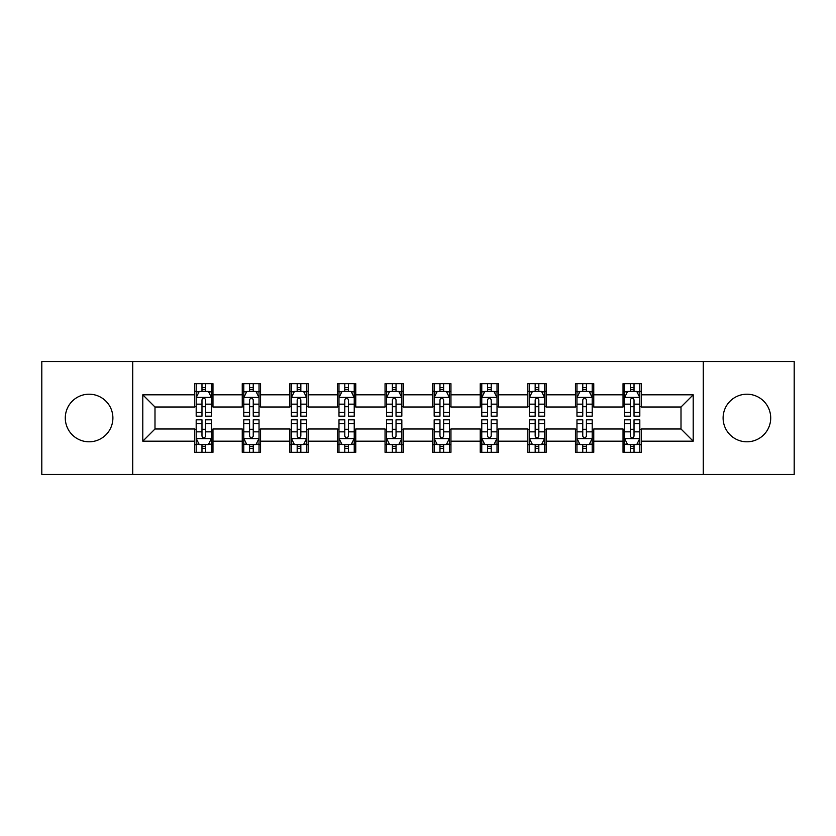 <?xml version="1.0" encoding="UTF-8"?>
<svg xmlns="http://www.w3.org/2000/svg" width="836" height="836" viewBox="0 0 836 836"><rect width="100%" height="100%" fill="white"/><g stroke="black" fill="none" stroke-linecap="round" stroke-linejoin="round"><path stroke-width="1.25" d="M746.903 394.205A23.795 23.795 0 0 0 723.109 418A23.795 23.795 0 0 0 746.903 441.795A23.795 23.795 0 0 0 770.708 418A23.795 23.795 0 0 0 746.903 394.205M89.097 394.205A23.795 23.795 0 0 0 65.292 418A23.795 23.795 0 0 0 89.097 441.795A23.795 23.795 0 0 0 112.891 418A23.795 23.795 0 0 0 89.097 394.205M703.275 474.44L794.2 474.44L794.2 361.56L703.275 361.56L703.275 474.44L132.725 474.44L132.725 361.56L41.8 361.56L41.8 474.44L132.725 474.44M703.275 361.56L132.725 361.56M641.337 394.811L641.337 383.672L623.029 383.672L623.029 394.811L593.748 394.811L593.748 383.672L575.44 383.672L575.44 394.811L546.148 394.811L546.148 383.672L527.84 383.672L527.84 394.811L498.549 394.811L498.549 383.672L480.24 383.672L480.24 394.811L450.949 394.811L450.949 383.672L432.64 383.672L432.64 394.811L403.36 394.811L403.36 383.672L385.051 383.672L385.051 394.811L355.76 394.811L355.76 383.672L337.451 383.672L337.451 394.811L308.16 394.811L308.16 383.672L289.852 383.672L289.852 394.811L260.56 394.811L260.56 383.672L242.252 383.672L242.252 394.811L212.971 394.811L212.971 383.672L194.663 383.672L194.663 394.811L142.789 394.811L142.789 441.189L154.994 428.983L194.663 428.983L194.663 452.328L212.971 452.328L212.971 428.983L242.252 428.983L242.252 452.328L260.56 452.328L260.56 428.983L289.852 428.983L289.852 452.328L308.16 452.328L308.16 428.983L337.451 428.983L337.451 452.328L355.76 452.328L355.76 428.983L385.051 428.983L385.051 452.328L403.36 452.328L403.36 428.983L432.64 428.983L432.64 452.328L450.949 452.328L450.949 428.983L480.24 428.983L480.24 452.328L498.549 452.328L498.549 428.983L527.84 428.983L527.84 452.328L546.148 452.328L546.148 428.983L575.44 428.983L575.44 452.328L593.748 452.328L593.748 428.983L623.029 428.983L623.029 452.328L641.337 452.328L641.337 428.983L681.006 428.983L681.006 407.017L641.337 407.017L641.337 394.811L693.211 394.811L693.211 441.189L641.337 441.189M623.029 441.189L593.748 441.189M575.44 441.189L546.148 441.189M527.84 441.189L498.549 441.189M480.24 441.189L450.949 441.189M432.64 441.189L403.36 441.189M385.051 441.189L355.76 441.189M337.451 441.189L308.16 441.189M289.852 441.189L260.56 441.189M242.252 441.189L212.971 441.189M194.663 441.189L142.789 441.189M623.029 394.811L623.029 407.017L593.748 407.017L593.748 394.811M575.44 394.811L575.44 407.017L546.148 407.017L546.148 394.811M527.84 394.811L527.84 407.017L498.549 407.017L498.549 394.811M480.24 394.811L480.24 407.017L450.949 407.017L450.949 394.811M432.64 394.811L432.64 407.017L403.36 407.017L403.36 394.811M385.051 394.811L385.051 407.017L355.76 407.017L355.76 394.811M337.451 394.811L337.451 407.017L308.16 407.017L308.16 394.811M289.852 394.811L289.852 407.017L260.56 407.017L260.56 394.811M242.252 394.811L242.252 407.017L212.971 407.017L212.971 394.811M194.663 394.811L194.663 407.017L154.994 407.017L142.789 394.811M154.994 407.017L154.994 428.983M693.211 441.189L681.006 428.983M681.006 407.017L693.211 394.811M194.663 391.3L196.188 391.3M201.978 391.3L205.646 391.3M211.445 391.3L212.971 391.3M194.663 406.714L196.188 406.714M201.978 406.714L205.646 406.714M211.445 406.714L212.971 406.714M194.663 429.286L196.188 429.286M201.978 429.286L205.646 429.286M211.445 429.286L212.971 429.286M194.663 444.7L196.188 444.7M201.978 444.7L205.646 444.7M211.445 444.7L212.971 444.7M242.252 429.286L243.778 429.286M249.577 429.286L253.245 429.286M259.035 429.286L260.56 429.286M242.252 444.7L243.778 444.7M249.577 444.7L253.245 444.7M259.035 444.7L260.56 444.7M242.252 391.3L243.778 391.3M249.577 391.3L253.245 391.3M259.035 391.3L260.56 391.3M242.252 406.714L243.778 406.714M249.577 406.714L253.245 406.714M259.035 406.714L260.56 406.714M289.852 429.286L291.377 429.286M297.177 429.286L300.835 429.286M306.634 429.286L308.16 429.286M289.852 444.7L291.377 444.7M297.177 444.7L300.835 444.7M306.634 444.7L308.16 444.7M289.852 391.3L291.377 391.3M297.177 391.3L300.835 391.3M306.634 391.3L308.16 391.3M289.852 406.714L291.377 406.714M297.177 406.714L300.835 406.714M306.634 406.714L308.16 406.714M337.451 429.286L338.977 429.286M344.777 429.286L348.434 429.286M354.234 429.286L355.76 429.286M337.451 444.7L338.977 444.7M344.777 444.7L348.434 444.7M354.234 444.7L355.76 444.7M337.451 391.3L338.977 391.3M344.777 391.3L348.434 391.3M354.234 391.3L355.76 391.3M337.451 406.714L338.977 406.714M344.777 406.714L348.434 406.714M354.234 406.714L355.76 406.714M385.051 429.286L386.577 429.286M392.366 429.286L396.034 429.286M401.834 429.286L403.36 429.286M385.051 444.7L386.577 444.7M392.366 444.7L396.034 444.7M401.834 444.7L403.36 444.7M385.051 391.3L386.577 391.3M392.366 391.3L396.034 391.3M401.834 391.3L403.36 391.3M385.051 406.714L386.577 406.714M392.366 406.714L396.034 406.714M401.834 406.714L403.36 406.714M432.64 429.286L434.166 429.286M439.966 429.286L443.634 429.286M449.423 429.286L450.949 429.286M432.64 444.7L434.166 444.7M439.966 444.7L443.634 444.7M449.423 444.7L450.949 444.7M432.64 391.3L434.166 391.3M439.966 391.3L443.634 391.3M449.423 391.3L450.949 391.3M432.64 406.714L434.166 406.714M439.966 406.714L443.634 406.714M449.423 406.714L450.949 406.714M480.24 429.286L481.766 429.286M487.566 429.286L491.223 429.286M497.023 429.286L498.549 429.286M480.24 444.7L481.766 444.7M487.566 444.7L491.223 444.7M497.023 444.7L498.549 444.7M480.24 391.3L481.766 391.3M487.566 391.3L491.223 391.3M497.023 391.3L498.549 391.3M480.24 406.714L481.766 406.714M487.566 406.714L491.223 406.714M497.023 406.714L498.549 406.714M527.84 429.286L529.366 429.286M535.165 429.286L538.823 429.286M544.623 429.286L546.148 429.286M527.84 444.7L529.366 444.7M535.165 444.7L538.823 444.7M544.623 444.7L546.148 444.7M527.84 391.3L529.366 391.3M535.165 391.3L538.823 391.3M544.623 391.3L546.148 391.3M527.84 406.714L529.366 406.714M535.165 406.714L538.823 406.714M544.623 406.714L546.148 406.714M575.44 429.286L576.965 429.286M582.755 429.286L586.423 429.286M592.222 429.286L593.748 429.286M575.44 444.7L576.965 444.7M582.755 444.7L586.423 444.7M592.222 444.7L593.748 444.7M575.44 391.3L576.965 391.3M582.755 391.3L586.423 391.3M592.222 391.3L593.748 391.3M575.44 406.714L576.965 406.714M582.755 406.714L586.423 406.714M592.222 406.714L593.748 406.714M623.029 429.286L624.555 429.286M630.354 429.286L634.022 429.286M639.812 429.286L641.337 429.286M623.029 444.7L624.555 444.7M630.354 444.7L634.022 444.7M639.812 444.7L641.337 444.7M623.029 391.3L624.555 391.3M630.354 391.3L634.022 391.3M639.812 391.3L641.337 391.3M623.029 406.714L624.555 406.714M630.354 406.714L634.022 406.714M639.812 406.714L641.337 406.714M205.646 387.643L201.978 387.643M211.445 412.347L205.646 412.347L205.646 416.171L211.445 416.171L211.445 397.56L208.394 391.457L199.24 391.457L196.188 397.56L196.188 416.171L201.978 416.171L201.978 412.347L196.188 412.347M196.188 397.56L196.188 383.672M211.445 397.56L211.445 383.672M201.978 391.457L201.978 383.672M205.646 383.672L205.646 391.457M205.646 412.347L205.646 399.848C204.423 397.497 203.2 397.497 201.978 399.848L201.978 412.347M201.978 448.357L205.646 448.357M196.188 423.653L201.978 423.653L201.978 419.829L196.188 419.829L196.188 438.44L199.24 444.543L208.394 444.543L211.445 438.44L211.445 419.829L205.646 419.829L205.646 423.653L211.445 423.653M211.445 438.44L211.445 452.328M196.188 438.44L196.188 452.328M205.646 444.543L205.646 452.328M201.978 452.328L201.978 444.543M201.978 423.653L201.978 436.152C203.2 438.503 204.423 438.503 205.646 436.152L205.646 423.653M253.245 387.643L249.577 387.643M259.035 412.347L253.245 412.347L253.245 416.171L259.035 416.171L259.035 397.56L255.983 391.457L246.829 391.457L243.778 397.56L243.778 416.171L249.577 416.171L249.577 412.347L243.778 412.347M243.778 397.56L243.778 383.672M259.035 397.56L259.035 383.672M249.577 391.457L249.577 383.672M253.245 383.672L253.245 391.457M253.245 412.347L253.245 399.848C252.023 397.497 250.8 397.497 249.577 399.848L249.577 412.347M300.835 387.643L297.177 387.643M306.634 412.347L300.835 412.347L300.835 416.171L306.634 416.171L306.634 397.56L303.583 391.457L294.429 391.457L291.377 397.56L291.377 416.171L297.177 416.171L297.177 412.347L291.377 412.347M291.377 397.56L291.377 383.672M306.634 397.56L306.634 383.672M297.177 391.457L297.177 383.672M300.835 383.672L300.835 391.457M300.835 412.347L300.835 399.848C299.622 397.497 298.4 397.497 297.177 399.848L297.177 412.347M249.577 448.357L253.245 448.357M243.778 423.653L249.577 423.653L249.577 419.829L243.778 419.829L243.778 438.44L246.829 444.543L255.983 444.543L259.035 438.44L259.035 419.829L253.245 419.829L253.245 423.653L259.035 423.653M259.035 438.44L259.035 452.328M243.778 438.44L243.778 452.328M253.245 444.543L253.245 452.328M249.577 452.328L249.577 444.543M249.577 423.653L249.577 436.152C250.8 438.503 252.023 438.503 253.245 436.152L253.245 423.653M297.177 448.357L300.835 448.357M291.377 423.653L297.177 423.653L297.177 419.829L291.377 419.829L291.377 438.44L294.429 444.543L303.583 444.543L306.634 438.44L306.634 419.829L300.835 419.829L300.835 423.653L306.634 423.653M306.634 438.44L306.634 452.328M291.377 438.44L291.377 452.328M300.835 444.543L300.835 452.328M297.177 452.328L297.177 444.543M297.177 423.653L297.177 436.152C298.4 438.503 299.612 438.503 300.835 436.152L300.835 423.653M348.434 387.643L344.777 387.643M354.234 412.347L348.434 412.347L348.434 416.171L354.234 416.171L354.234 397.56L351.183 391.457L342.029 391.457L338.977 397.56L338.977 416.171L344.777 416.171L344.777 412.347L338.977 412.347M338.977 397.56L338.977 383.672M354.234 397.56L354.234 383.672M344.777 391.457L344.777 383.672M348.434 383.672L348.434 391.457M348.434 412.347L348.434 399.848C347.212 397.497 346 397.497 344.777 399.848L344.777 412.347M396.034 387.643L392.366 387.643M401.834 412.347L396.034 412.347L396.034 416.171L401.834 416.171L401.834 397.56L398.782 391.457L389.628 391.457L386.577 397.56L386.577 416.171L392.366 416.171L392.366 412.347L386.577 412.347M386.577 397.56L386.577 383.672M401.834 397.56L401.834 383.672M392.366 391.457L392.366 383.672M396.034 383.672L396.034 391.457M396.034 412.347L396.034 399.848C394.811 397.497 393.589 397.497 392.366 399.848L392.366 412.347M443.634 387.643L439.966 387.643M449.423 412.347L443.634 412.347L443.634 416.171L449.423 416.171L449.423 397.56L446.372 391.457L437.218 391.457L434.166 397.56L434.166 416.171L439.966 416.171L439.966 412.347L434.166 412.347M434.166 397.56L434.166 383.672M449.423 397.56L449.423 383.672M439.966 391.457L439.966 383.672M443.634 383.672L443.634 391.457M443.634 412.347L443.634 399.848C442.411 397.497 441.189 397.497 439.966 399.848L439.966 412.347M344.777 448.357L348.434 448.357M338.977 423.653L344.777 423.653L344.777 419.829L338.977 419.829L338.977 438.44L342.029 444.543L351.183 444.543L354.234 438.44L354.234 419.829L348.434 419.829L348.434 423.653L354.234 423.653M354.234 438.44L354.234 452.328M338.977 438.44L338.977 452.328M348.434 444.543L348.434 452.328M344.777 452.328L344.777 444.543M344.777 423.653L344.777 436.152C345.989 438.503 347.212 438.503 348.434 436.152L348.434 423.653M392.366 448.357L396.034 448.357M386.577 423.653L392.366 423.653L392.366 419.829L386.577 419.829L386.577 438.44L389.628 444.543L398.782 444.543L401.834 438.44L401.834 419.829L396.034 419.829L396.034 423.653L401.834 423.653M401.834 438.44L401.834 452.328M386.577 438.44L386.577 452.328M396.034 444.543L396.034 452.328M392.366 452.328L392.366 444.543M392.366 423.653L392.366 436.152C393.589 438.503 394.811 438.503 396.034 436.152L396.034 423.653M439.966 448.357L443.634 448.357M434.166 423.653L439.966 423.653L439.966 419.829L434.166 419.829L434.166 438.44L437.218 444.543L446.372 444.543L449.423 438.44L449.423 419.829L443.634 419.829L443.634 423.653L449.423 423.653M449.423 438.44L449.423 452.328M434.166 438.44L434.166 452.328M443.634 444.543L443.634 452.328M439.966 452.328L439.966 444.543M439.966 423.653L439.966 436.152C441.189 438.503 442.411 438.503 443.634 436.152L443.634 423.653M491.223 387.643L487.566 387.643M497.023 412.347L491.223 412.347L491.223 416.171L497.023 416.171L497.023 397.56L493.971 391.457L484.817 391.457L481.766 397.56L481.766 416.171L487.566 416.171L487.566 412.347L481.766 412.347M481.766 397.56L481.766 383.672M497.023 397.56L497.023 383.672M487.566 391.457L487.566 383.672M491.223 383.672L491.223 391.457M491.223 412.347L491.223 399.848C490.011 397.497 488.788 397.497 487.566 399.848L487.566 412.347M487.566 448.357L491.223 448.357M481.766 423.653L487.566 423.653L487.566 419.829L481.766 419.829L481.766 438.44L484.817 444.543L493.971 444.543L497.023 438.44L497.023 419.829L491.223 419.829L491.223 423.653L497.023 423.653M497.023 438.44L497.023 452.328M481.766 438.44L481.766 452.328M491.223 444.543L491.223 452.328M487.566 452.328L487.566 444.543M487.566 423.653L487.566 436.152C488.788 438.503 490 438.503 491.223 436.152L491.223 423.653M538.823 387.643L535.165 387.643M544.623 412.347L538.823 412.347L538.823 416.171L544.623 416.171L544.623 397.56L541.571 391.457L532.417 391.457L529.366 397.56L529.366 416.171L535.165 416.171L535.165 412.347L529.366 412.347M529.366 397.56L529.366 383.672M544.623 397.56L544.623 383.672M535.165 391.457L535.165 383.672M538.823 383.672L538.823 391.457M538.823 412.347L538.823 399.848C537.6 397.497 536.388 397.497 535.165 399.848L535.165 412.347M535.165 448.357L538.823 448.357M529.366 423.653L535.165 423.653L535.165 419.829L529.366 419.829L529.366 438.44L532.417 444.543L541.571 444.543L544.623 438.44L544.623 419.829L538.823 419.829L538.823 423.653L544.623 423.653M544.623 438.44L544.623 452.328M529.366 438.44L529.366 452.328M538.823 444.543L538.823 452.328M535.165 452.328L535.165 444.543M535.165 423.653L535.165 436.152C536.378 438.503 537.6 438.503 538.823 436.152L538.823 423.653M586.423 387.643L582.755 387.643M592.222 412.347L586.423 412.347L586.423 416.171L592.222 416.171L592.222 397.56L589.171 391.457L580.017 391.457L576.965 397.56L576.965 416.171L582.755 416.171L582.755 412.347L576.965 412.347M576.965 397.56L576.965 383.672M592.222 397.56L592.222 383.672M582.755 391.457L582.755 383.672M586.423 383.672L586.423 391.457M586.423 412.347L586.423 399.848C585.2 397.497 583.977 397.497 582.755 399.848L582.755 412.347M582.755 448.357L586.423 448.357M576.965 423.653L582.755 423.653L582.755 419.829L576.965 419.829L576.965 438.44L580.017 444.543L589.171 444.543L592.222 438.44L592.222 419.829L586.423 419.829L586.423 423.653L592.222 423.653M592.222 438.44L592.222 452.328M576.965 438.44L576.965 452.328M586.423 444.543L586.423 452.328M582.755 452.328L582.755 444.543M582.755 423.653L582.755 436.152C583.977 438.503 585.2 438.503 586.423 436.152L586.423 423.653M634.022 387.643L630.354 387.643M639.812 412.347L634.022 412.347L634.022 416.171L639.812 416.171L639.812 397.56L636.76 391.457L627.606 391.457L624.555 397.56L624.555 416.171L630.354 416.171L630.354 412.347L624.555 412.347M624.555 397.56L624.555 383.672M639.812 397.56L639.812 383.672M630.354 391.457L630.354 383.672M634.022 383.672L634.022 391.457M634.022 412.347L634.022 399.848C632.8 397.497 631.577 397.497 630.354 399.848L630.354 412.347M630.354 448.357L634.022 448.357M624.555 423.653L630.354 423.653L630.354 419.829L624.555 419.829L624.555 438.44L627.606 444.543L636.76 444.543L639.812 438.44L639.812 419.829L634.022 419.829L634.022 423.653L639.812 423.653M639.812 438.44L639.812 452.328M624.555 438.44L624.555 452.328M634.022 444.543L634.022 452.328M630.354 452.328L630.354 444.543M630.354 423.653L630.354 436.152C631.577 438.503 632.8 438.503 634.022 436.152L634.022 423.653M211.362 397.403L196.261 397.403M196.188 391.823L199.052 391.823M208.572 391.823L211.445 391.823M201.978 404.164L196.188 404.164M211.445 404.164L205.646 404.164M205.646 389.586L201.978 389.586M196.261 438.597L211.362 438.597M211.445 444.177L208.572 444.177M199.052 444.177L196.188 444.177M205.646 431.836L211.445 431.836M196.188 431.836L201.978 431.836M201.978 446.414L205.646 446.414M258.961 397.403L243.861 397.403M243.778 391.823L246.651 391.823M256.171 391.823L259.035 391.823M249.577 404.164L243.778 404.164M259.035 404.164L253.245 404.164M253.245 389.586L249.577 389.586M306.561 397.403L291.461 397.403M291.377 391.823L294.251 391.823M303.771 391.823L306.634 391.823M297.177 404.164L291.377 404.164M306.634 404.164L300.835 404.164M300.835 389.586L297.177 389.586M243.861 438.597L258.961 438.597M259.035 444.177L256.171 444.177M246.651 444.177L243.778 444.177M253.245 431.836L259.035 431.836M243.778 431.836L249.577 431.836M249.577 446.414L253.245 446.414M291.461 438.597L306.561 438.597M306.634 444.177L303.771 444.177M294.251 444.177L291.377 444.177M300.835 431.836L306.634 431.836M291.377 431.836L297.177 431.836M297.177 446.414L300.835 446.414M354.161 397.403L339.05 397.403M338.977 391.823L341.84 391.823M351.36 391.823L354.234 391.823M344.777 404.164L338.977 404.164M354.234 404.164L348.434 404.164M348.434 389.586L344.777 389.586M401.75 397.403L386.65 397.403M386.577 391.823L389.44 391.823M398.96 391.823L401.834 391.823M392.366 404.164L386.577 404.164M401.834 404.164L396.034 404.164M396.034 389.586L392.366 389.586M449.35 397.403L434.25 397.403M434.166 391.823L437.04 391.823M446.56 391.823L449.423 391.823M439.966 404.164L434.166 404.164M449.423 404.164L443.634 404.164M443.634 389.586L439.966 389.586M339.05 438.597L354.161 438.597M354.234 444.177L351.36 444.177M341.84 444.177L338.977 444.177M348.434 431.836L354.234 431.836M338.977 431.836L344.777 431.836M344.777 446.414L348.434 446.414M386.65 438.597L401.75 438.597M401.834 444.177L398.96 444.177M389.44 444.177L386.577 444.177M396.034 431.836L401.834 431.836M386.577 431.836L392.366 431.836M392.366 446.414L396.034 446.414M434.25 438.597L449.35 438.597M449.423 444.177L446.56 444.177M437.04 444.177L434.166 444.177M443.634 431.836L449.423 431.836M434.166 431.836L439.966 431.836M439.966 446.414L443.634 446.414M496.95 397.403L481.839 397.403M481.766 391.823L484.64 391.823M494.16 391.823L497.023 391.823M487.566 404.164L481.766 404.164M497.023 404.164L491.223 404.164M491.223 389.586L487.566 389.586M481.839 438.597L496.95 438.597M497.023 444.177L494.16 444.177M484.64 444.177L481.766 444.177M491.223 431.836L497.023 431.836M481.766 431.836L487.566 431.836M487.566 446.414L491.223 446.414M544.539 397.403L529.439 397.403M529.366 391.823L532.229 391.823M541.749 391.823L544.623 391.823M535.165 404.164L529.366 404.164M544.623 404.164L538.823 404.164M538.823 389.586L535.165 389.586M529.439 438.597L544.539 438.597M544.623 444.177L541.749 444.177M532.229 444.177L529.366 444.177M538.823 431.836L544.623 431.836M529.366 431.836L535.165 431.836M535.165 446.414L538.823 446.414M592.139 397.403L577.039 397.403M576.965 391.823L579.829 391.823M589.349 391.823L592.222 391.823M582.755 404.164L576.965 404.164M592.222 404.164L586.423 404.164M586.423 389.586L582.755 389.586M577.039 438.597L592.139 438.597M592.222 444.177L589.349 444.177M579.829 444.177L576.965 444.177M586.423 431.836L592.222 431.836M576.965 431.836L582.755 431.836M582.755 446.414L586.423 446.414M639.739 397.403L624.638 397.403M624.555 391.823L627.428 391.823M636.948 391.823L639.812 391.823M630.354 404.164L624.555 404.164M639.812 404.164L634.022 404.164M634.022 389.586L630.354 389.586M624.638 438.597L639.739 438.597M639.812 444.177L636.948 444.177M627.428 444.177L624.555 444.177M634.022 431.836L639.812 431.836M624.555 431.836L630.354 431.836M630.354 446.414L634.022 446.414"/></g></svg>
